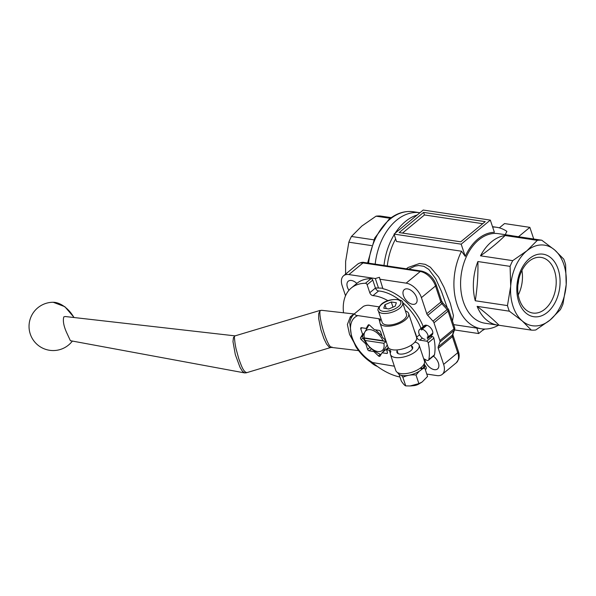 <?xml version="1.0" encoding="UTF-8"?>
<svg xmlns="http://www.w3.org/2000/svg" width="596" height="596" viewBox="0 0 596 596"><rect width="100%" height="100%" fill="white"/><g stroke="black" fill="none" stroke-linecap="round" stroke-linejoin="round"><path stroke-width="0.89" d="M507.472 305.592A45.274 30.59 98.5 0 0 508.328 308.445A45.274 30.59 98.5 0 0 509.334 311.179L477.12 306.351A45.274 30.59 98.5 0 0 497.615 325.111A45.274 30.59 98.5 0 0 499.09 325.274L531.304 330.11A45.274 30.59 98.5 0 0 535.774 329.975L549.974 320.112L560.367 309.674A45.274 30.59 98.5 0 0 562.982 303.96L566.2 284.635L565.604 264.736A45.274 30.59 98.5 0 0 564.755 261.882A45.274 30.59 98.5 0 0 563.749 259.148L554.667 249.97A40.752 27.528 98.5 0 0 526.916 250.782A40.752 27.528 98.5 0 0 510.69 286.266A40.752 27.528 98.5 0 0 513.052 306.404A40.752 27.528 98.5 0 0 522.223 320.924A40.752 27.528 98.5 0 0 549.974 320.112A40.752 27.528 98.5 0 0 566.2 284.635A40.752 27.528 98.5 0 0 563.838 264.497A40.752 27.528 98.5 0 0 554.667 249.97L541.779 240.218A45.274 30.59 98.5 0 0 537.309 240.352L505.095 235.524A45.274 30.59 98.5 0 0 480.503 255.818L512.709 260.646A45.274 30.59 98.5 0 0 510.094 266.367L477.888 261.54A45.274 30.59 98.5 0 0 475.265 300.764L507.472 305.592L510.69 286.266L510.094 266.367M421.826 271.158A3.017 2.041 98.5 0 0 421.551 271.083A3.017 2.041 98.5 0 0 420.247 271.5L406.144 283.145A15.094 8.895 50.5 0 1 415.174 288.069A15.094 8.895 50.5 0 1 421.417 297.635L435.52 285.991L440.869 302.068L426.766 313.705A3.017 1.781 -129.5 0 0 427.153 314.554A3.017 1.781 -129.5 0 0 427.742 315.344L441.845 303.699L447.097 309.51A3.017 1.781 50.5 0 1 447.678 310.3A3.017 1.781 50.5 0 1 448.073 311.149A3.017 1.341 -18.4 0 0 448.758 309.95A3.017 1.341 -18.4 0 0 448.736 309.868L454.644 327.629A3.017 1.341 161.6 0 1 454.666 327.718A3.017 1.341 161.6 0 1 453.981 328.918A3.017 1.781 50.5 0 1 454.145 329.722A3.017 1.781 50.5 0 1 454.048 330.415A3.017 2.302 19.9 0 0 454.621 329.61A3.017 3.017 0 0 0 454.644 327.629A3.017 1.341 161.6 0 0 454.614 327.547M442.858 303.021L448.11 308.795L432.987 321.155A3.017 1.781 50.5 0 1 433.575 321.944A3.017 1.781 50.5 0 1 433.97 322.786L448.073 311.149L453.981 328.918L439.878 340.554A3.017 1.781 50.5 0 1 440.034 341.366A3.017 1.781 50.5 0 1 439.945 342.052L454.048 330.415L452.319 335.183A3.017 1.781 -129.5 0 0 452.222 335.868A3.017 1.781 -129.5 0 0 452.386 336.68L457.728 352.75L443.625 364.394A15.094 8.895 50.5 0 1 443.424 372.984A15.094 8.895 50.5 0 1 442.225 374.385A15.094 8.895 50.5 0 1 436.89 375.577L426.773 374.065M345.524 295.795L342.186 285.752A15.094 8.895 50.5 0 1 342.387 277.162A15.094 8.895 50.5 0 1 343.579 275.762A15.094 8.895 50.5 0 1 348.921 274.57L363.024 262.925L420.247 271.5A15.094 8.895 50.5 0 1 429.276 276.432A15.094 8.895 50.5 0 1 435.52 285.991A3.017 1.341 161.6 0 0 436.205 284.799A3.017 1.341 161.6 0 0 436.183 284.709L441.532 300.779A3.017 1.341 -18.4 0 0 441.494 300.697M454.621 329.61L452.893 334.378A3.017 2.302 19.9 0 1 452.319 335.183L438.216 346.82A3.017 1.781 -129.5 0 0 438.12 347.513A3.017 1.781 -129.5 0 0 438.276 348.317L452.386 336.68A3.017 1.341 161.6 0 0 453.072 335.481A3.017 1.341 161.6 0 0 453.049 335.392L458.391 351.469A3.017 1.341 -18.4 0 0 458.361 351.387M518.632 279.941A22.641 15.295 -81.5 0 1 517.887 284.903M408.677 269.154L414.972 266.136L418.683 265.518L423.905 266.33L428.822 269.414L435.713 278.772L441.509 291.519L447.328 307.923M461.177 244.166L394.045 234.101L423.197 210.045L490.329 220.11L461.177 244.166L465.238 256.377L461.527 251.221A51.316 34.665 98.5 0 0 457.05 304.429A51.316 34.665 98.5 0 0 481.419 328.783A51.316 34.665 98.5 0 0 498.472 325.222M512.5 235.83A45.274 30.59 98.5 0 0 511.048 235.554L498.278 233.647A45.274 30.59 98.5 0 0 467.502 254.365A45.274 30.59 98.5 0 0 463.353 301.703A45.274 30.59 98.5 0 0 484.853 323.196L497.615 325.111M511.048 235.554A45.274 30.59 98.5 0 0 509.573 235.39L541.779 240.218M419.927 212.742A54.333 36.706 98.5 0 0 375.189 264.14A54.333 36.706 -81.5 0 1 419.927 212.742L413.348 211.751A54.333 36.706 -81.5 0 0 389.918 219.268A54.333 36.706 -81.5 0 0 368.589 263.149M417.2 214.992A54.333 36.706 98.5 0 0 395.126 233.215M394.224 234.638A54.333 36.706 98.5 0 0 383.995 265.458M461.527 251.221L396.496 241.469L394.045 234.101M505.214 234.682L506.891 231.39A51.316 34.665 98.5 0 0 496.632 227.292A51.316 34.665 98.5 0 0 492.631 227.039M395.655 238.921A51.316 34.665 98.5 0 0 387.288 265.95M444.08 287.421L438.604 277.013L430.364 267.209L425.268 264.356L419.577 263.469L408.185 267.455L406.36 268.811M453.437 315.597L450.345 303.424L444.065 287.428M433.389 356.147A9.052 5.334 50.5 0 1 438.395 362.942A9.052 5.334 50.5 0 1 437.553 368.939A9.052 5.334 50.5 0 1 430.908 368.261A9.052 5.334 50.5 0 1 425.186 360.967A9.052 5.334 50.5 0 1 424.769 359.209M348.943 290.289A9.052 5.334 50.5 0 1 347.416 287.205A9.052 5.334 50.5 0 1 348.258 281.208A9.052 5.334 50.5 0 1 356.84 283.413M403.44 295.601A9.052 5.334 50.5 0 1 404.282 289.611A9.052 5.334 50.5 0 1 410.927 290.282A9.052 5.334 50.5 0 1 416.649 297.583A9.052 5.334 50.5 0 1 415.807 303.573A9.052 5.334 50.5 0 1 409.161 302.902A9.052 5.334 50.5 0 1 403.44 295.601M554.489 270.77A28.116 18.997 -81.5 0 1 551.918 300.168A28.116 18.997 -81.5 0 1 532.802 313.034A28.116 18.997 -81.5 0 1 519.451 299.684A28.116 18.997 -81.5 0 1 522.029 270.286A28.116 18.997 -81.5 0 1 541.138 257.42A28.116 18.997 -81.5 0 1 554.489 270.77M521.932 270.472A28.116 18.997 -81.5 0 1 518.267 294.931M518.743 301.71A31.618 21.359 98.5 0 0 547.396 312.341A31.618 21.359 98.5 0 0 558.147 269.191A31.618 21.359 98.5 0 0 529.501 258.552A31.618 21.359 98.5 0 0 518.743 301.71M423.473 327.13A6.034 3.561 50.5 0 1 424.277 325.699A6.034 3.561 50.5 0 1 428.71 326.146A6.034 3.561 50.5 0 1 432.517 331.011A6.034 3.561 50.5 0 1 431.958 335.012L427.257 338.886A6.034 3.561 50.5 0 0 427.995 337.753A12.479 9.976 -115.7 0 1 427.153 337.142A12.479 4.775 -22 0 0 428.129 336.956L432.83 333.082M382.729 288.196L378.497 288.047L375.331 278.526L379.414 277.304L382.9 288.702A43.247 25.486 50.5 0 1 423.242 326.548M375.405 288.024A43.247 25.486 50.5 0 1 376.218 287.987A43.247 25.486 50.5 0 1 378.497 288.047M377.521 287.995A41.504 24.458 -129.5 0 0 375.495 288.263M375.331 278.526L348.921 274.57M377.342 366.398A15.094 8.895 50.5 0 1 370.727 362.167M443.625 364.394L438.276 348.317M438.216 346.82L439.945 342.052M439.878 340.554L433.97 322.786M432.987 321.155L427.742 315.344M426.766 313.705L421.417 297.635M406.144 283.145L379.734 279.189M484.913 329.044L482.268 330.564M480.734 331.83L479.668 332.717M454.51 329.931L478.655 333.551L484.123 329.029M499.336 227.866L504.544 223.567L529.859 227.359L518.505 236.731M529.859 227.359L533.733 239.011M452.461 321.05L453.444 315.604M478.655 333.551L476.845 328.098M490.329 220.11L494.389 232.313A46.324 31.29 98.5 0 0 465.238 256.377M485.226 221.637L460.775 241.812L399.149 232.574L423.6 212.4L485.226 221.637M423.6 212.4L424.456 214.962L402.501 233.081M482.723 223.701L424.456 214.962M512.709 260.646L526.916 250.782L537.309 240.352M531.304 330.11L522.223 320.924L509.334 311.179M477.12 306.351C485.636 312.833 492.959 319.143 499.09 325.274M477.888 261.54C478.201 274.793 477.329 287.868 475.265 300.764M505.095 235.524C498.085 242.468 489.89 249.232 480.503 255.818M390.358 218.322L376.046 216.177A45.274 30.59 98.5 0 1 380.524 216.043L391.267 217.652M376.046 216.177L361.846 226.04L351.454 236.47A45.274 30.59 98.5 0 0 348.839 242.192L345.62 261.517L345.583 274.115M351.454 236.47L373.886 239.838M371.569 245.597L348.839 242.192M381.045 354.419A18.111 10.676 50.5 0 1 380.285 354.277C372.351 350.686 366.637 345.27 363.135 338.014A18.111 10.676 50.5 0 1 362.793 337.045A18.111 10.676 50.5 0 1 362.495 336.084L369.051 324.842M363.776 338.133L364.38 337.917A12.829 7.562 50.5 0 1 370.466 329.685A12.829 7.562 50.5 0 1 382.96 340.703L386.297 341.508L383.809 343.274L365.236 340.487L363.776 338.133L386.133 341.486M381.969 335.973L375.584 329.841M364.38 337.917L382.96 340.703M383.809 343.274A12.829 7.562 50.5 0 1 377.73 351.506A12.829 7.562 50.5 0 1 365.236 340.487M382.714 352.206L387.273 344.92M428.226 342.812L433.873 338.148A1.512 0.887 -129.5 0 0 433.27 337.098A1.512 0.887 -129.5 0 0 432.294 336.531L426.654 341.188A1.512 0.887 50.5 0 1 427.63 341.754A1.512 0.887 50.5 0 1 428.226 342.812A55.085 32.467 50.5 0 1 428.837 359.5A3.017 1.781 50.5 0 1 428.427 360.237A3.017 1.781 50.5 0 1 427.921 360.476A3.017 1.781 50.5 0 1 426.222 360.014A10.564 6.228 50.5 0 0 423.689 358.77M367.121 284.724L372.761 280.068A1.512 0.887 -129.5 0 0 372.06 279.04A1.512 0.887 -129.5 0 0 371.084 278.608L365.445 283.264A1.512 0.887 50.5 0 1 366.421 283.696A1.512 0.887 50.5 0 1 367.121 284.724L369.781 292.718A3.017 1.781 -129.5 0 0 371.092 294.692A3.017 1.781 -129.5 0 0 372.969 295.631A40.752 24.011 50.5 0 1 387.989 300.719M414.19 330.199A40.752 24.011 50.5 0 1 416.693 337.105A3.017 1.781 -129.5 0 0 417.923 339.109A3.017 1.781 -129.5 0 0 419.793 340.16L426.654 341.188M372.969 295.631L378.609 290.975A3.017 1.781 50.5 0 1 376.739 290.036A3.017 1.781 50.5 0 1 375.42 288.062L369.781 292.718M424.151 363.88A10.564 6.228 -129.5 0 0 425.477 365.966L424.166 367.054M425.864 369.222L425.797 369.267A3.017 1.781 -129.5 0 0 425.864 369.222A3.017 1.781 -129.5 0 0 426.296 367.896A3.017 1.781 -129.5 0 0 425.477 365.966M343.512 312.788A55.085 32.467 50.5 0 1 351.26 288.017L356.9 283.361A55.085 32.467 50.5 0 1 371.084 278.608M372.761 280.068L375.42 288.062M378.609 290.975A40.752 24.011 50.5 0 1 399.26 299.781M402.553 302.44A40.752 24.011 50.5 0 1 421 328.403M430.454 336.256L432.294 336.531M433.873 338.148A55.085 32.467 50.5 0 1 434.477 354.844L428.837 359.5M428.427 360.237L434.074 355.581A3.017 1.781 -129.5 0 0 434.477 354.844M399.961 377.022A55.085 32.467 50.5 0 1 372.969 362.979M351.26 288.017A55.085 32.467 50.5 0 1 365.445 283.264M244.598 372.902L70.388 340.696L66.372 332.009C63.63 325.684 62.774 320.655 63.779 316.908L65.15 316.513L234.764 335.839L233.423 337.746L232.984 341.597L235.323 354.642L239.994 367.278L242.378 371.226L244.613 372.902L246.185 372.828L330.847 347.468L329.32 347.274L326.519 343.989L323.822 338.372L320.894 329.707L318.674 318.622L318.681 313.72L320 310.821L321.475 310.293L320 310.821C318.651 319.568 328.56 350.068 331.927 346.954L331.488 347.423L358.606 350.619M353.942 314.01L350.359 316.722L347.386 324.485L349.524 334.386L357.898 349.658M397.145 350.694A8.299 3.68 -18.4 0 0 396.914 352.385A8.299 3.68 -18.4 0 0 402.591 354.024A8.299 3.68 -18.4 0 0 410.845 350.671A8.299 3.68 -18.4 0 0 412.67 347.148A8.299 3.68 -18.4 0 0 411.463 345.926M380.01 323.077L387.907 346.827A15.094 6.69 -18.4 0 0 392.824 349.822A15.094 6.69 -18.4 0 0 409.228 346.328A15.094 6.69 -18.4 0 0 416.552 337.299L408.647 313.548A15.094 6.69 161.6 0 1 401.332 322.578A15.094 6.69 161.6 0 1 384.927 326.072A15.094 6.69 161.6 0 1 380.01 323.077A15.094 6.69 161.6 0 1 380.226 320.432A4.53 2.004 -18.4 0 0 380.293 319.635A4.53 2.004 -18.4 0 0 378.818 318.733L357.831 315.589C355.402 315.433 354.449 314.681 354.978 313.325A33.205 19.564 -129.5 0 0 354.844 313.436L363.307 306.448A33.205 19.564 50.5 0 1 363.441 306.344L354.978 313.325M405.384 310.918A15.094 6.69 161.6 0 1 408.647 313.548M390.469 354.531L395.811 370.578A15.094 6.69 -18.4 0 0 400.728 373.573A15.094 6.69 -18.4 0 0 417.133 370.079A15.094 6.69 -18.4 0 0 424.449 361.049L419.115 345.002A15.094 6.69 161.6 0 1 411.791 354.031A15.094 6.69 161.6 0 1 395.386 357.525A15.094 6.69 161.6 0 1 390.469 354.531A15.094 6.69 161.6 0 1 390.685 351.886A4.53 2.004 -18.4 0 0 390.752 351.089A4.53 2.004 -18.4 0 0 389.277 350.187L386.566 349.785L387.415 352.348A1.512 0.887 50.5 0 1 387.281 353.346A1.512 0.887 50.5 0 1 386.744 353.473L382.043 352.765L380.01 356.147A1.512 0.887 50.5 0 1 379.89 356.281A1.512 0.887 50.5 0 1 378.453 355.909L373.841 351.536L369.133 350.828A1.512 0.887 50.5 0 1 367.605 349.383L365.788 343.899L361.169 339.519A1.512 0.887 50.5 0 1 360.565 337.701L362.599 334.326L360.774 328.843A1.512 0.887 50.5 0 1 360.915 327.837A1.512 0.887 50.5 0 1 361.452 327.718L366.153 328.426L368.186 325.043A1.512 0.887 50.5 0 1 368.306 324.909A1.512 0.887 50.5 0 1 369.743 325.282L374.355 329.655L379.056 330.363A1.512 0.887 50.5 0 1 380.583 331.808L382.408 337.291L385.813 340.517M414.89 342.126A15.094 6.69 161.6 0 1 419.115 345.002M73.919 317.512A20.696 12.196 -129.5 0 0 53.215 302.269L53.215 302.269A24.145 24.145 0 0 0 34.561 341.784A24.145 24.145 0 0 0 72.377 341.061M394.351 366.197L370.883 362.264C364.886 358.218 359.865 352.981 355.805 346.559L351.565 337.15L349.725 322.548M353.957 313.973L321.49 310.293M246.29 372.418C243.004 371.412 240.806 364.037 238.787 358.785L236.046 348.794C235.256 344.861 234.943 343.549 234.332 336.412L235.383 335.779L234.772 335.839M351.342 317.787A6.034 0.626 38.6 0 0 350.359 316.722M378.996 306.843L370.056 305.502C368.052 304.996 365.847 305.271 363.441 306.344L363.307 306.448A33.205 19.564 50.5 0 0 363.18 306.56M366.823 327.867L366.153 328.426M362.599 334.326L363.277 333.767M366.458 343.341L365.788 343.899M373.841 351.536L374.512 350.977M388.301 347.602L382.043 352.765M388.667 348.049L386.566 349.785M399.074 374.37L401.272 380.978C403.172 383.854 404.662 385.485 405.734 385.888L410.1 385.955L418.884 383.623L422.177 381.954L427.57 376.449L424.71 367.851L421.767 369.289L420.366 368.06M419.189 371.286L416.023 375.018C411.225 374.534 406.845 375.294 402.874 377.283L401.525 375.368M423.868 366.629L424.71 367.851M422.177 381.954L421.35 382.498A10.415 4.612 161.6 0 1 411.136 385.895L410.1 385.955M416.023 375.018L418.884 383.623M402.874 377.283L405.734 385.888M421.126 367.471L422.422 368.671A13.887 6.154 -18.4 0 0 424.158 364L424.128 363.918M397.778 372.679L397.808 372.761A13.887 6.154 -18.4 0 0 402.33 375.517A13.887 6.154 -18.4 0 0 421.782 369.304M422.422 368.671L420.783 368.425M426.848 325.304L422.139 329.186A6.034 3.561 50.5 0 1 427.816 334.892A6.034 3.561 50.5 0 1 428.129 336.956M425.127 339.37A6.034 3.561 50.5 0 1 420.828 336.68A12.479 5.304 120.4 0 1 420.62 336.159A12.479 6.243 -14.6 0 1 420.12 335.757A6.034 3.561 50.5 0 1 419.018 333.574A6.034 3.561 50.5 0 1 419.577 329.581A6.034 3.561 50.5 0 1 421.29 329.059L425.991 325.178M422.139 329.186A12.479 3.732 127.2 0 0 421.692 330.05A12.479 10.08 -132.5 0 1 421.29 329.059M432.696 333.872L427.995 337.753M402.658 302.708L406.502 314.263A12.829 5.684 161.6 0 1 400.281 321.937A12.829 5.684 161.6 0 1 386.335 324.909A12.829 5.684 161.6 0 1 382.155 322.361L378.311 310.807A12.829 5.684 -18.4 0 0 382.49 313.354A12.829 5.684 -18.4 0 0 399.834 308.162A12.829 5.684 -18.4 0 0 402.658 302.708C403.373 298.492 387.944 297.851 381.269 304.355C378.199 307.827 377.208 309.98 378.311 310.807M412.961 385.687A6.064 2.689 -18.4 0 0 419.77 383.429M388.838 308.959L383.757 308.199L384.971 304.712L391.274 301.986L396.362 302.746L395.141 306.232L388.838 308.959M384.971 304.712L386.26 308.572M392.995 307.156L391.274 301.986M456.335 362.74L458.764 359.023C459.784 354.538 458.413 351.655 458.391 351.469A3.017 1.341 -18.4 0 1 458.413 351.558A3.017 1.341 -18.4 0 1 457.728 352.75A15.094 8.895 50.5 0 1 457.527 361.347A15.094 8.895 50.5 0 1 456.335 362.74L442.225 374.385M343.579 275.762L357.689 264.125A15.094 8.895 50.5 0 1 363.024 262.925A3.017 2.041 98.5 0 1 364.327 262.508L421.551 271.083C428.368 272.774 433.247 277.319 436.183 284.709M441.554 300.868A3.017 1.341 -18.4 0 0 441.532 300.779L442.865 302.977L441.845 303.699A3.017 1.781 -129.5 0 1 441.263 302.91A3.017 1.781 -129.5 0 1 440.869 302.068A3.017 1.341 -18.4 0 0 441.554 300.868M364.603 262.583A3.017 2.041 98.5 0 0 364.327 262.508C362.413 261.987 360.2 262.523 357.689 264.125M419.793 340.16L422.318 338.081M419.524 334.766L416.693 337.105M373.632 363.091A30.187 17.791 50.5 0 1 352.087 337.299A30.187 17.791 50.5 0 1 357.831 315.589M362.025 327.807L360.774 328.843M360.565 337.701L362.502 336.107M361.169 339.519L363.106 337.925M369.997 347.408L367.605 349.383M371.576 348.816L369.133 350.828M378.453 355.909L380.397 354.3M386.744 353.473L387.497 352.847M390.32 353.331L389.277 350.187M379.861 321.877L378.818 318.733M398.307 306.709A11.317 5.014 161.6 0 1 383.005 311.291A11.317 5.014 161.6 0 1 381.805 304.236A11.317 5.014 161.6 0 1 397.107 299.654A11.317 5.014 161.6 0 1 398.307 306.709M496.632 227.292L492.512 226.674M481.419 328.783L453.645 324.619M452.893 334.371L453.049 335.392M448.736 309.868A3.017 3.017 0 0 0 448.11 308.795M367.62 263L374.69 238.117L388.845 219.507C396.571 213.204 404.736 210.619 413.348 211.751M330.832 347.483L331.48 347.423M320.126 310.404L235.383 335.779M354.844 313.436C352.139 315.724 350.433 318.771 349.718 322.578M53.215 302.269L64.837 306.687L74.172 317.541M424.277 325.699L419.577 329.581M398.113 353.599L396.899 349.941M412.432 348.839L411.218 345.173"/></g></svg>
